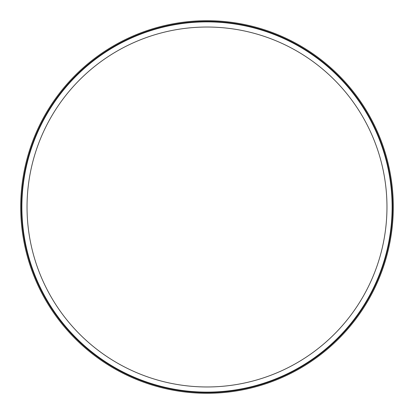 <?xml version="1.0" encoding="UTF-8"?>
<svg xmlns="http://www.w3.org/2000/svg" width="414" height="414" viewBox="0 0 414 414"><rect width="100%" height="100%" fill="white"/><g stroke="black" fill="none" stroke-linecap="round" stroke-linejoin="round"><path stroke-width="0.62" d="M392.12 207A185.12 185.12 0 0 1 114.44 367.321A185.12 185.12 0 0 1 114.44 46.678A185.12 185.12 0 0 1 392.12 207M21.435 207A185.565 185.565 0 0 1 207 21.435A185.565 185.565 0 0 1 392.565 207A185.565 185.565 0 0 1 207 392.565A185.565 185.565 0 0 1 21.435 207M393.3 207A186.3 186.3 0 0 1 113.85 368.341A186.3 186.3 0 0 1 113.85 45.659A186.3 186.3 0 0 1 393.3 207M386.966 207A179.966 179.966 0 0 1 117.017 362.855A179.966 179.966 0 0 1 117.017 51.145A179.966 179.966 0 0 1 386.966 207"/></g></svg>
